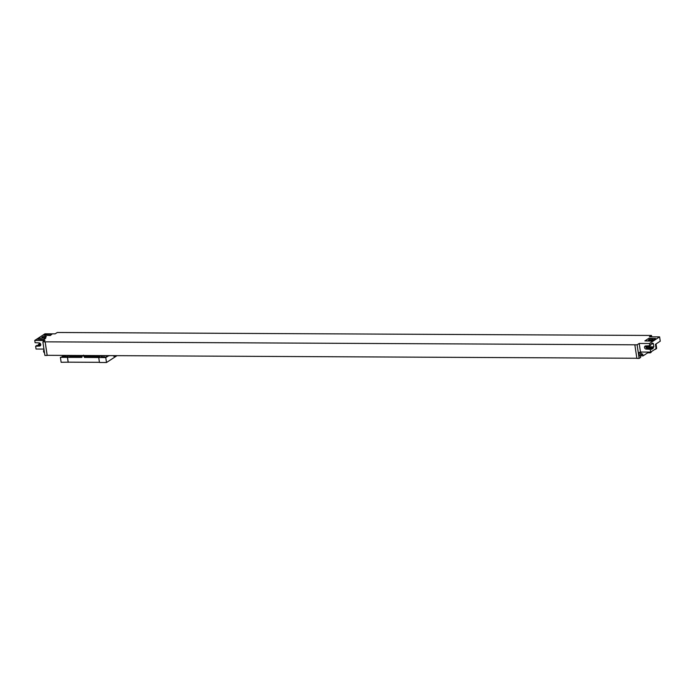 <?xml version="1.0" encoding="UTF-8"?>
<svg xmlns="http://www.w3.org/2000/svg" width="695" height="695" viewBox="0 0 695 695"><rect width="100%" height="100%" fill="white"/><g stroke="black" fill="none" stroke-linecap="round" stroke-linejoin="round"><path stroke-width="1.04" d="M636.846 358.255L47.182 355.319L45.166 341.836L637.106 344.816L639.192 343.452L649.399 343.504L659.607 336.875L649.399 336.823L651.502 335.45L57.268 332.488L55.157 333.852L44.958 333.809L34.75 340.437L44.958 340.489L42.864 341.844L44.897 355.449L47.164 355.458L45.132 341.862L42.864 341.844M44.506 352.799A1.816 0.877 -89.7 0 1 44.124 350.254M44.106 352.017A0.904 0.443 -89.7 0 1 43.568 351.409A0.904 0.443 -89.7 0 1 43.855 350.28M42.187 336.945A2.207 0.582 171.5 0 1 44.602 336.31A2.207 0.582 171.5 0 1 46.296 336.623A2.207 0.582 171.5 0 1 46.044 336.962A2.207 0.582 171.5 0 1 43.629 337.596A2.207 0.582 171.5 0 1 41.935 337.275A2.207 0.582 171.5 0 1 42.187 336.945M44.02 339.612L37.209 339.169L38.712 338.187L45.792 338.118L44.02 339.612L37.209 339.169M52.108 334.017L50.327 335.511L43.524 335.06L45.027 334.087L52.108 334.017L50.283 335.198L43.524 335.06M651.997 341.149L644.873 340.906L648.8 338.352L655.559 338.491L651.997 341.149L655.559 338.491M651.953 340.837L644.873 340.906M652.709 339.681A2.207 0.582 -8.5 0 0 652.961 339.342A2.207 0.582 -8.5 0 0 651.267 339.03A2.207 0.582 -8.5 0 0 648.852 339.664A2.207 0.582 -8.5 0 0 648.6 339.994A2.207 0.582 -8.5 0 0 650.294 340.315A2.207 0.582 -8.5 0 0 652.709 339.681M656.01 343.956L656.645 348.212A4.535 1.208 171.5 0 1 654.568 349.576M651.502 335.45L651.684 336.667M649.634 352.096A3.24 1.572 -89.7 0 1 650.312 352.843L651.206 352.261A3.24 1.572 -89.7 0 1 651.302 351.696M640.642 355.649L642.953 355.936L648.774 352.148A3.24 1.572 -89.7 0 1 648.878 352.087M642.953 355.936L642.649 353.894L641.268 354.789M640.425 355.797L640.668 357.421L639.139 358.411L637.106 344.816M639.192 343.452L640.477 352.044L650.685 352.096L656.08 348.595L655.437 344.329L660.25 341.202L659.607 336.875M639.826 352.374A1.816 0.877 90.3 0 0 639.591 352.304A1.816 0.877 90.3 0 0 639.322 352.391A1.816 0.877 90.3 0 0 638.714 354.398A1.816 0.877 90.3 0 0 639.574 355.936A1.816 0.877 90.3 0 0 639.808 355.875M651.901 336.832A1.946 1.946 0 0 0 651.432 336.528A1.816 0.877 90.3 0 0 651.241 336.484A1.816 0.877 90.3 0 0 650.98 336.571A1.816 0.877 90.3 0 0 650.781 336.484A1.816 0.877 90.3 0 0 650.511 336.571A1.816 0.877 90.3 0 0 650.268 336.823M640.243 352.348A1.816 0.877 90.3 0 0 640.052 352.304A1.816 0.877 90.3 0 0 639.791 352.391A1.816 0.877 -89.7 0 0 639.174 354.398A1.816 0.877 -89.7 0 0 640.034 355.936A1.816 0.877 -89.7 0 0 640.225 355.901A1.946 1.946 0 0 0 640.243 352.348M641.077 354.997A0.904 0.443 -89.7 0 1 640.521 354.398A0.904 0.443 -89.7 0 1 640.816 353.26A0.904 0.443 90.3 0 1 641.363 353.851A0.904 0.443 90.3 0 1 641.077 354.997M647.723 352.834L650.312 352.843M639.139 358.411L636.872 358.403L634.839 344.798M649.399 343.504L649.738 345.754L650.937 344.972L650.815 344.147L652.44 343.095L652.562 343.921L653.343 343.408L653.873 346.944L649.808 346.736A1.651 1.381 57 0 1 648.426 345.815M650.685 352.096L650.259 349.29L646.202 349.081A1.651 1.381 57 0 1 645.733 345.928L649.738 345.754M650.259 349.29L651.467 348.508L651.589 349.333L653.213 348.282L653.091 347.457L653.873 346.944M651.467 348.508L647.401 348.299A1.651 1.381 57 0 1 645.864 345.919M653.091 347.457L649.026 347.239A1.651 1.381 57 0 1 647.453 345.858M651.067 343.982L652.562 343.921M646.35 345.902L647.67 348.152L653.213 348.282M43.95 349.072L36.036 349.029L35.619 346.223L39.615 346.049A1.651 1.381 -123 0 0 39.146 342.904L35.089 342.687L34.75 340.437M39.076 342.896L39.224 343.877L40.536 343.825M38.312 345.38L39.224 343.877M35.619 346.223L36.818 345.441L40.684 345.276M38.442 344.39L40.727 344.286M38.564 345.215L40.718 345.18M45.792 338.118L43.967 339.308M117.029 355.666L106.5 362.512L99.463 362.477L98.725 357.534L105.762 357.569L106.509 357.082L101.54 357.056L101.435 356.266L101.54 357.056M68.414 362.156L61.134 362.286L60.395 357.343L66.147 356.874L68.657 356.101L68.562 355.423M108.933 355.623L106.509 357.082M103.963 355.597L104.181 357.065M103.598 355.597L101.435 356.266M108.967 355.883L106.622 355.875L106.726 356.665L105.397 357.074M101.374 355.588L100.818 355.944A4.865 1.294 171.5 0 1 94.312 357.395L84.555 357.343L83.939 356.439L94.181 356.492A4.865 1.294 -8.5 0 0 99.594 355.579M69.491 355.423L69.648 356.535A4.865 1.294 171.5 0 0 72.202 357.282L81.871 357.326M60.395 357.343L81.845 357.404L82.575 355.493M83.522 355.154L83.939 356.439M83.131 355.493L84.555 357.343M84.434 357.421L98.725 357.534M63.566 355.397L65.982 355.675L66.164 356.874M65.982 355.675L63.471 356.448M63.61 355.658L61.768 356.856M106.5 362.512L105.762 357.569M113.381 355.649A2.172 1.051 90.3 0 0 114.136 356.318A2.172 1.051 90.3 0 0 114.293 356.3M67.432 357.378L68.171 362.321M99.446 362.312L68.206 362.156L67.485 357.334M114.136 356.318L114.44 356.318A2.172 1.051 -89.7 0 0 114.762 356.222A2.172 1.051 90.3 0 0 114.779 356.205A2.172 1.051 90.3 0 0 114.797 356.196M114.44 356.318A2.172 1.051 -89.7 0 1 113.685 355.649M646.202 349.081L647.401 348.299M649.026 347.239L649.808 346.736M39.615 346.049L40.64 345.389M94.216 355.553A1.294 0.625 90.3 0 0 94.181 356.492L94.312 357.395M69.509 355.64A4.865 1.294 -8.5 0 0 72.072 356.387L82.219 356.439M72.106 355.44A1.294 0.625 90.3 0 0 72.072 356.387L72.202 357.282M44.063 349.837A1.946 1.946 0 0 0 44.506 352.834M650.781 336.484L651.241 336.484M639.591 352.304L640.052 352.304M639.574 355.936L640.034 355.936M115.57 355.658L114.779 356.205"/></g></svg>
